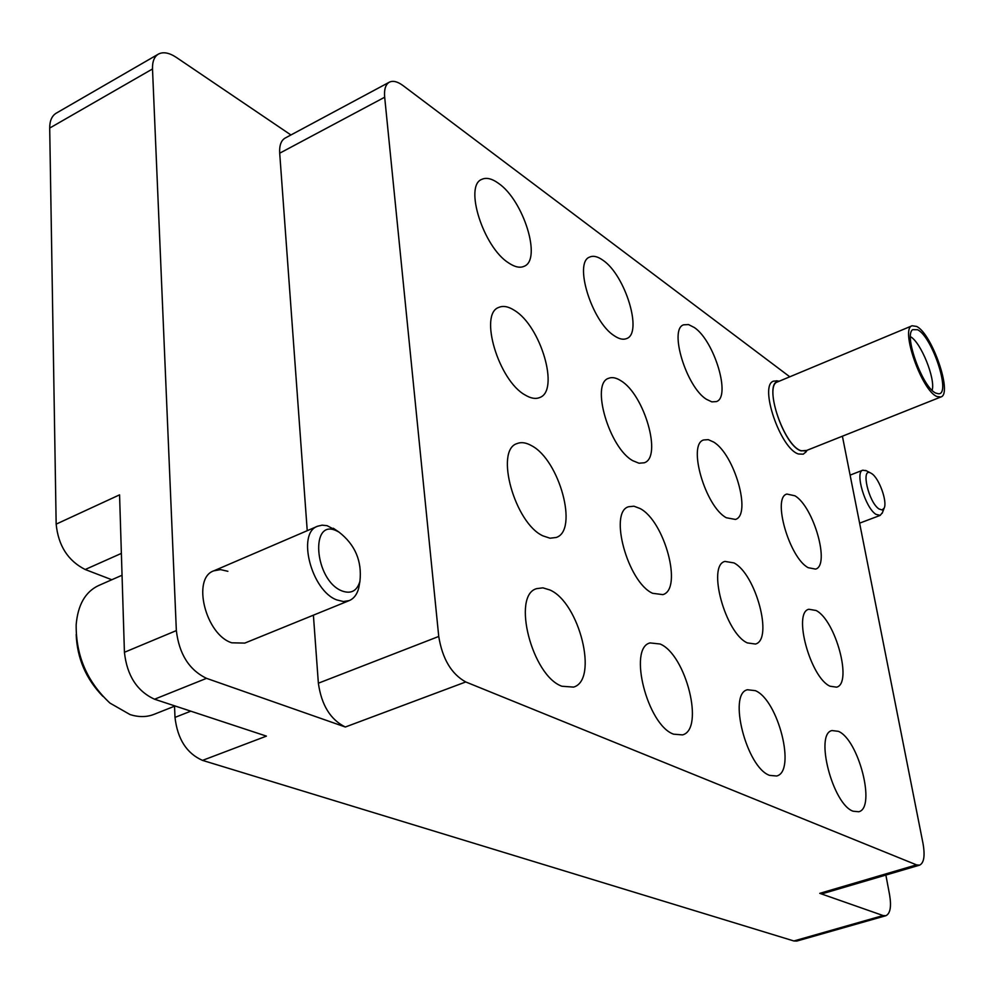 <?xml version="1.0" encoding="UTF-8"?>
<svg xmlns="http://www.w3.org/2000/svg" width="994" height="994" viewBox="0 0 994 994"><rect width="100%" height="100%" fill="white"/><g stroke="black" fill="none" stroke-linecap="round" stroke-linejoin="round"><path stroke-width="1.49" d="M227.887 571.302L220.531 569.612L213.847 570.817C191.581 578.048 205.522 634.731 231.788 642.807L244.785 643.093L349.279 600.575L343.402 601.532L336.829 599.929C311.42 590.958 296.498 532.896 317.645 526.211L322.106 525.167L327.014 525.652L337.264 530.933M694.371 327.548C714.425 340.942 731.261 397.165 716.363 401.601L711.828 401.862L706.423 399.29C686.282 387.001 668.676 328.952 683.673 324.814L688.556 324.578L694.371 327.548M603.072 260.329C625.4 275.375 642.969 333.201 626.63 338.569C623.263 339.998 619.163 339.066 614.292 335.773C591.84 321.957 573.352 262.118 589.79 257.024C593.43 255.446 597.854 256.539 603.072 260.329M498.553 183.381C523.552 200.366 542.016 259.794 524.111 266.305C519.924 268.194 514.743 267.051 508.568 262.888C483.419 247.282 463.825 185.63 481.841 179.342C486.377 177.255 491.955 178.597 498.553 183.381M794.927 495.795C813.688 506.716 830.375 565.4 815.565 569.102L808.184 567.686C789.323 557.858 772.003 497.385 786.888 494.055L794.927 495.795M713.605 442.032C734.516 454.333 751.787 514.929 735.436 519.44L726.328 517.75C705.293 506.679 687.252 444.094 703.69 439.957L708.275 439.646L713.605 442.032M621.001 380.814C644.423 394.717 662.389 457.277 644.286 462.769L639.03 463.229L632.892 460.744C609.31 448.207 590.411 383.473 608.589 378.316C612.093 376.875 616.23 377.708 621.001 380.814M514.569 310.463C540.935 326.281 559.784 390.779 539.73 397.525C535.679 399.24 530.846 398.42 525.23 395.053C498.653 380.789 478.661 313.868 498.802 307.407C503.225 305.481 508.481 306.5 514.569 310.463M816.086 610.49C835.581 620.144 852.728 683.487 836.6 687.165L830.052 686.22C810.433 677.771 792.653 612.49 808.843 609.26L816.086 610.49M733.907 562.89C755.751 573.836 773.456 639.515 755.49 644.037L747.364 642.919C725.359 633.327 706.896 565.487 724.924 561.424L733.907 562.89M639.987 508.493C664.601 520.968 682.965 589.069 662.886 594.636L652.611 593.294C627.786 582.347 608.514 511.873 628.643 506.729L633.961 506.207L639.987 508.493M531.604 445.71C559.51 460.023 578.682 530.572 556.193 537.481L550.03 538.214L542.972 535.878C514.805 523.304 494.49 450.12 517.029 443.585C521.254 441.858 526.112 442.566 531.604 445.71M838.377 731.336C858.642 739.461 876.273 808.147 858.717 811.75L853.113 811.216C832.686 804.432 814.434 733.609 832.04 730.553L838.377 731.336M755.378 690.668C778.227 699.962 796.356 771.555 776.637 776.003L769.617 775.382C746.556 767.604 727.707 693.65 747.463 689.749L755.378 690.668M660.153 644.013C686.071 654.711 704.771 729.347 682.518 734.901L673.572 734.168C647.38 725.185 627.798 647.926 650.076 642.919L660.153 644.013M549.781 589.927C579.378 602.339 598.798 680.12 573.563 687.102L561.908 686.245C531.952 675.821 511.45 595.108 536.685 588.634L542.886 587.839L549.781 589.927M789.795 376.801L403.055 85.596C397.55 81.545 392.99 80.402 389.35 82.179C385.573 84.403 384.007 89.41 384.678 97.226L438.739 636.458C442.405 658.86 451.413 674.031 465.751 681.959L916.518 864.867L919.612 865.14L823.082 893.519L819.764 893.345L883.094 915.549L885.878 915.71C890.289 913.598 891.531 906.64 889.593 894.824L885.865 875.055M121.367 553.397L85.198 569.512C67.99 560.802 58.311 545.681 56.161 524.136L49.7 128.064C49.688 120.796 51.874 115.826 56.26 113.154L158.381 54.111C163.19 51.589 169.179 52.694 176.348 57.416L290.931 134.973M158.381 54.111C154.244 56.646 152.293 61.603 152.504 68.971L49.7 128.064M885.878 915.71L796.853 941.057L793.883 940.97L202.528 760.385L266.429 736.119L154.542 699.217C137.01 691.165 126.971 675.522 124.424 652.288L176.348 630.594L152.504 68.971M176.348 630.594C179.144 654.077 189.208 669.993 206.528 678.343L345.34 727.012C330.468 719.693 321.472 705.094 318.366 683.201L438.739 636.458M384.678 97.226L279.699 153.2L307.233 530.684M313.396 615.174L318.366 683.201M279.699 153.2C279.252 145.484 281.078 140.44 285.154 138.067L389.35 82.179M124.424 652.288L119.566 494.85L56.161 524.136M202.528 760.385C186.71 753.44 177.528 739.114 174.994 717.395L190.798 711.17M174.534 706.212L174.994 717.395M85.198 569.512L111.813 579.738M919.612 865.14C924.022 862.978 925.153 855.71 922.991 843.347L842.403 436.204M935.95 393.152L938.56 393.786C951.32 394.506 932.186 336.457 917.537 329.735L912.678 329.685C903.484 335.202 922.892 388.232 935.95 393.152M932.124 390.294C935.727 379.012 920.904 342.284 910.479 336.693M912.132 325.759L777.581 381.895C763.442 385.423 784.055 446.07 801.077 450.704L805.562 450.878L940.871 396.979C952.898 394.009 931.987 333.524 916.58 326.43L912.132 325.759C899.93 328.393 921.736 390.804 936.932 396.519L940.871 396.979M778.749 381.41C762.473 381.361 783.123 445.884 801.114 450.866L806.743 450.419M777.233 380.901L773.655 381.124C758.608 384.877 780.464 449.164 798.53 453.997L803.289 454.171L806.01 451.835M871.875 473.716L870.582 472.945C860.555 467.54 868.694 502.542 879.031 508.978L882.1 509.959L884.151 508.12C887.555 501.796 879.218 478.462 871.875 473.716M882.473 512.519L880.199 515.389L875.95 514.345C865.289 507.922 854.616 471.951 862.78 470.187L866.395 470.796M102.879 696.347C86.056 679.076 77.159 658.45 76.178 634.483M122.051 575.24L98.505 585.59C85.285 591.865 77.843 604.936 76.165 624.779C75.892 655.754 87.149 681.847 109.949 703.081L130.115 714.611C138.775 717.295 146.727 717.208 153.971 714.375L175.081 705.989M337.227 531.181C309.594 516.644 314.203 580.322 341.998 590.945C351.019 594.213 356.995 591.02 359.927 581.341C362.127 561.113 355.156 544.7 338.991 532.101L337.227 531.181M359.567 583.391L358.722 588.088C357.045 594.437 353.901 598.599 349.279 600.575M465.751 681.959L345.34 727.012M206.528 678.343L154.542 699.217M793.883 940.97L883.094 915.549M819.764 893.345L916.518 864.867M779.184 381.224L776.538 380.777M807.178 450.245L805.6 452.407M870.582 472.945L865.687 470.435M862.78 470.187L850.106 475.12M880.199 515.389L859.611 523.155M884.151 508.12L882.2 513.264M317.645 526.211L213.847 570.817M338.991 532.101L333.276 528.236M359.927 581.341L358.722 588.088"/></g></svg>
